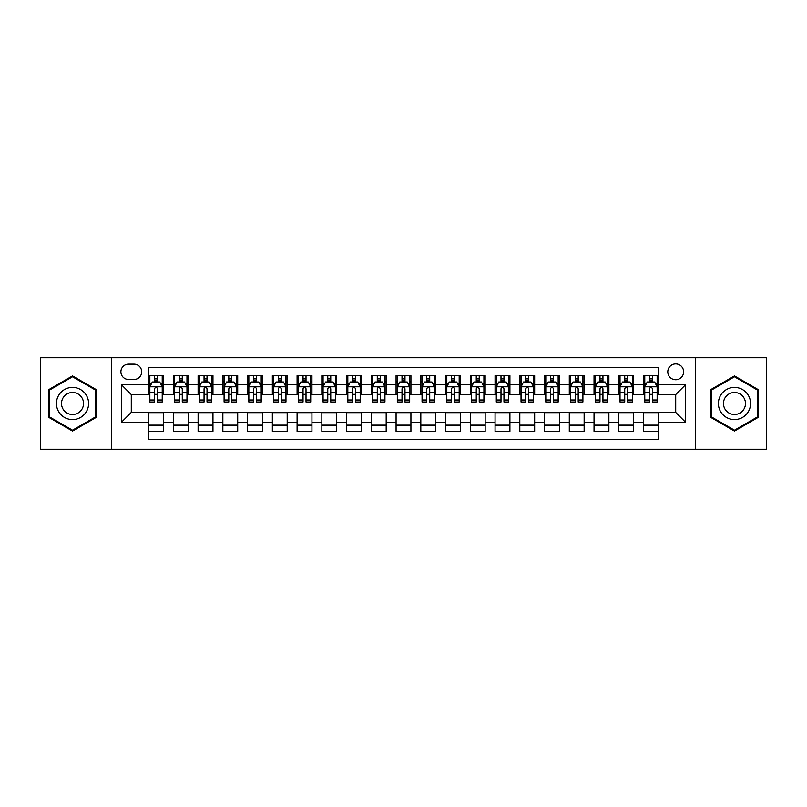 <?xml version="1.0" encoding="UTF-8"?>
<svg xmlns="http://www.w3.org/2000/svg" width="807" height="807" viewBox="0 0 807 807"><rect width="100%" height="100%" fill="white"/><g stroke="black" fill="none" stroke-linecap="round" stroke-linejoin="round"><path stroke-width="1.21" d="M675.711 363.907A7.919 7.919 0 0 0 667.793 371.825A7.919 7.919 0 0 0 675.711 379.744A7.919 7.919 0 0 0 683.63 371.825A7.919 7.919 0 0 0 675.711 363.907M695.503 449.277L766.65 449.277L766.65 357.723L695.503 357.723L695.503 449.277L111.497 449.277L111.497 357.723L40.35 357.723L40.35 449.277L111.497 449.277M658.381 375.659L643.542 375.659L643.542 384.697L633.636 384.697L633.636 394.593L643.542 394.593L643.542 384.697M633.636 384.697L633.636 375.659L618.787 375.659L618.787 384.697L608.892 384.697L608.892 394.593L618.787 394.593L618.787 384.697M608.892 384.697L608.892 375.659L594.043 375.659L594.043 384.697L584.147 384.697L584.147 394.593L594.043 394.593L594.043 384.697M584.147 384.697L584.147 375.659L569.298 375.659L569.298 384.697L559.402 384.697L559.402 394.593L569.298 394.593L569.298 384.697M559.402 384.697L559.402 375.659L544.554 375.659L544.554 384.697L534.658 384.697L534.658 394.593L544.554 394.593L544.554 384.697M534.658 384.697L534.658 375.659L519.809 375.659L519.809 384.697L509.913 384.697L509.913 394.593L519.809 394.593L519.809 384.697M509.913 384.697L509.913 375.659L495.064 375.659L495.064 384.697L485.158 384.697L485.158 394.593L495.064 394.593L495.064 384.697M485.158 384.697L485.158 375.659L470.32 375.659L470.32 384.697L460.414 384.697L460.414 394.593L470.32 394.593L470.32 384.697M460.414 384.697L460.414 375.659L445.565 375.659L445.565 384.697L435.669 384.697L435.669 394.593L445.565 394.593L445.565 384.697M435.669 384.697L435.669 375.659L420.82 375.659L420.82 384.697L410.924 384.697L410.924 394.593L420.82 394.593L420.82 384.697M410.924 384.697L410.924 375.659L396.076 375.659L396.076 384.697L386.18 384.697L386.18 394.593L396.076 394.593L396.076 384.697M386.18 384.697L386.18 375.659L371.331 375.659L371.331 384.697L361.435 384.697L361.435 394.593L371.331 394.593L371.331 384.697M361.435 384.697L361.435 375.659L346.586 375.659L346.586 384.697L336.68 384.697L336.68 394.593L346.586 394.593L346.586 384.697M336.68 384.697L336.68 375.659L321.842 375.659L321.842 384.697L311.936 384.697L311.936 394.593L321.842 394.593L321.842 384.697M311.936 384.697L311.936 375.659L297.087 375.659L297.087 384.697L287.191 384.697L287.191 394.593L297.087 394.593L297.087 384.697M287.191 384.697L287.191 375.659L272.342 375.659L272.342 384.697L262.446 384.697L262.446 394.593L272.342 394.593L272.342 384.697M262.446 384.697L262.446 375.659L247.598 375.659L247.598 384.697L237.702 384.697L237.702 394.593L247.598 394.593L247.598 384.697M237.702 384.697L237.702 375.659L222.853 375.659L222.853 384.697L212.957 384.697L212.957 394.593L222.853 394.593L222.853 384.697M212.957 384.697L212.957 375.659L198.108 375.659L198.108 384.697L188.213 384.697L188.213 394.593L198.108 394.593L198.108 384.697M188.213 384.697L188.213 375.659L173.364 375.659L173.364 394.593L163.458 394.593L163.458 375.659L148.619 375.659M148.619 431.342L163.458 431.342L163.458 412.407L173.364 412.407L173.364 431.342L188.213 431.342L188.213 412.407L198.108 412.407L198.108 422.303L188.213 422.303M198.108 422.303L198.108 431.342L212.957 431.342L212.957 412.407L222.853 412.407L222.853 422.303L212.957 422.303M222.853 422.303L222.853 431.342L237.702 431.342L237.702 412.407L247.598 412.407L247.598 422.303L237.702 422.303M247.598 422.303L247.598 431.342L262.446 431.342L262.446 412.407L272.342 412.407L272.342 422.303L262.446 422.303M272.342 422.303L272.342 431.342L287.191 431.342L287.191 412.407L297.087 412.407L297.087 422.303L287.191 422.303M297.087 422.303L297.087 431.342L311.936 431.342L311.936 412.407L321.842 412.407L321.842 422.303L311.936 422.303M321.842 422.303L321.842 431.342L336.68 431.342L336.68 412.407L346.586 412.407L346.586 422.303L336.68 422.303M346.586 422.303L346.586 431.342L361.435 431.342L361.435 412.407L371.331 412.407L371.331 422.303L361.435 422.303M371.331 422.303L371.331 431.342L386.18 431.342L386.18 412.407L396.076 412.407L396.076 422.303L386.18 422.303M396.076 422.303L396.076 431.342L410.924 431.342L410.924 412.407L420.82 412.407L420.82 422.303L410.924 422.303M420.82 422.303L420.82 431.342L435.669 431.342L435.669 412.407L445.565 412.407L445.565 422.303L435.669 422.303M445.565 422.303L445.565 431.342L460.414 431.342L460.414 412.407L470.32 412.407L470.32 422.303L460.414 422.303M470.32 422.303L470.32 431.342L485.158 431.342L485.158 412.407L495.064 412.407L495.064 422.303L485.158 422.303M495.064 422.303L495.064 431.342L509.913 431.342L509.913 412.407L519.809 412.407L519.809 422.303L509.913 422.303M519.809 422.303L519.809 431.342L534.658 431.342L534.658 412.407L544.554 412.407L544.554 422.303L534.658 422.303M544.554 422.303L544.554 431.342L559.402 431.342L559.402 412.407L569.298 412.407L569.298 422.303L559.402 422.303M569.298 422.303L569.298 431.342L584.147 431.342L584.147 412.407L594.043 412.407L594.043 422.303L584.147 422.303M594.043 422.303L594.043 431.342L608.892 431.342L608.892 412.407L618.787 412.407L618.787 422.303L608.892 422.303M618.787 422.303L618.787 431.342L633.636 431.342L633.636 412.407L643.542 412.407L643.542 422.303L633.636 422.303M128.565 379.492L134.012 379.492A7.667 7.667 0 0 0 141.689 371.825A7.667 7.667 0 0 0 134.012 364.149L128.565 364.149A7.667 7.667 0 0 0 120.899 371.825A7.667 7.667 0 0 0 128.565 379.492M695.503 357.723L111.497 357.723M658.381 384.697L658.381 367.367L148.619 367.367L148.619 394.593L131.289 394.593L131.289 412.407L148.619 412.407L148.619 439.633L658.381 439.633L658.381 412.407L675.711 412.407L675.711 394.593L658.381 394.593L658.381 384.697L685.607 384.697L685.607 422.303L658.381 422.303M148.619 422.303L121.393 422.303L121.393 384.697L148.619 384.697M643.542 422.303L643.542 431.342L658.381 431.342M148.619 381.842L149.85 381.842M154.551 381.842L157.526 381.842M162.227 381.842L163.458 381.842M148.619 394.341L149.85 394.341M154.551 394.341L157.526 394.341M162.227 394.341L163.458 394.341M148.619 412.659L163.458 412.659M148.619 425.158L163.458 425.158M173.364 394.341L174.594 394.341M179.295 394.341L182.271 394.341M186.972 394.341L188.213 394.341M173.364 381.842L174.594 381.842M179.295 381.842L182.271 381.842M186.972 381.842L188.213 381.842M173.364 412.659L188.213 412.659M173.364 425.158L188.213 425.158M198.108 412.659L212.957 412.659M198.108 425.158L212.957 425.158M198.108 381.842L199.339 381.842M204.05 381.842L207.016 381.842M211.716 381.842L212.957 381.842M198.108 394.341L199.339 394.341M204.05 394.341L207.016 394.341M211.716 394.341L212.957 394.341M222.853 412.659L237.702 412.659M222.853 425.158L237.702 425.158M222.853 381.842L224.094 381.842M228.795 381.842L231.76 381.842M236.461 381.842L237.702 381.842M222.853 394.341L224.094 394.341M228.795 394.341L231.76 394.341M236.461 394.341L237.702 394.341M247.598 412.659L262.446 412.659M247.598 425.158L262.446 425.158M247.598 381.842L248.838 381.842M253.539 381.842L256.505 381.842M261.206 381.842L262.446 381.842M247.598 394.341L248.838 394.341M253.539 394.341L256.505 394.341M261.206 394.341L262.446 394.341M272.342 412.659L287.191 412.659M272.342 425.158L287.191 425.158M272.342 381.842L273.583 381.842M278.284 381.842L281.25 381.842M285.96 381.842L287.191 381.842M272.342 394.341L273.583 394.341M278.284 394.341L281.25 394.341M285.96 394.341L287.191 394.341M297.087 412.659L311.936 412.659M297.087 425.158L311.936 425.158M297.087 381.842L298.328 381.842M303.029 381.842L306.004 381.842M310.705 381.842L311.936 381.842M297.087 394.341L298.328 394.341M303.029 394.341L306.004 394.341M310.705 394.341L311.936 394.341M321.842 412.659L336.68 412.659M321.842 425.158L336.68 425.158M321.842 381.842L323.072 381.842M327.773 381.842L330.749 381.842M335.45 381.842L336.68 381.842M321.842 394.341L323.072 394.341M327.773 394.341L330.749 394.341M335.45 394.341L336.68 394.341M346.586 412.659L361.435 412.659M346.586 425.158L361.435 425.158M346.586 381.842L347.817 381.842M352.528 381.842L355.494 381.842M360.194 381.842L361.435 381.842M346.586 394.341L347.817 394.341M352.528 394.341L355.494 394.341M360.194 394.341L361.435 394.341M371.331 412.659L386.18 412.659M371.331 425.158L386.18 425.158M371.331 381.842L372.572 381.842M377.273 381.842L380.238 381.842M384.939 381.842L386.18 381.842M371.331 394.341L372.572 394.341M377.273 394.341L380.238 394.341M384.939 394.341L386.18 394.341M396.076 412.659L410.924 412.659M396.076 425.158L410.924 425.158M396.076 381.842L397.316 381.842M402.017 381.842L404.983 381.842M409.684 381.842L410.924 381.842M396.076 394.341L397.316 394.341M402.017 394.341L404.983 394.341M409.684 394.341L410.924 394.341M420.82 412.659L435.669 412.659M420.82 425.158L435.669 425.158M420.82 381.842L422.061 381.842M426.762 381.842L429.728 381.842M434.428 381.842L435.669 381.842M420.82 394.341L422.061 394.341M426.762 394.341L429.728 394.341M434.428 394.341L435.669 394.341M445.565 412.659L460.414 412.659M445.565 425.158L460.414 425.158M445.565 381.842L446.806 381.842M451.506 381.842L454.472 381.842M459.183 381.842L460.414 381.842M445.565 394.341L446.806 394.341M451.506 394.341L454.472 394.341M459.183 394.341L460.414 394.341M470.32 412.659L485.158 412.659M470.32 425.158L485.158 425.158M470.32 381.842L471.55 381.842M476.251 381.842L479.227 381.842M483.928 381.842L485.158 381.842M470.32 394.341L471.55 394.341M476.251 394.341L479.227 394.341M483.928 394.341L485.158 394.341M495.064 412.659L509.913 412.659M495.064 425.158L509.913 425.158M495.064 381.842L496.295 381.842M500.996 381.842L503.972 381.842M508.672 381.842L509.913 381.842M495.064 394.341L496.295 394.341M500.996 394.341L503.972 394.341M508.672 394.341L509.913 394.341M519.809 412.659L534.658 412.659M519.809 425.158L534.658 425.158M519.809 381.842L521.04 381.842M525.75 381.842L528.716 381.842M533.417 381.842L534.658 381.842M519.809 394.341L521.04 394.341M525.75 394.341L528.716 394.341M533.417 394.341L534.658 394.341M544.554 412.659L559.402 412.659M544.554 425.158L559.402 425.158M544.554 381.842L545.794 381.842M550.495 381.842L553.461 381.842M558.162 381.842L559.402 381.842M544.554 394.341L545.794 394.341M550.495 394.341L553.461 394.341M558.162 394.341L559.402 394.341M569.298 412.659L584.147 412.659M569.298 425.158L584.147 425.158M569.298 381.842L570.539 381.842M575.24 381.842L578.205 381.842M582.906 381.842L584.147 381.842M569.298 394.341L570.539 394.341M575.24 394.341L578.205 394.341M582.906 394.341L584.147 394.341M594.043 412.659L608.892 412.659M594.043 425.158L608.892 425.158M594.043 381.842L595.284 381.842M599.984 381.842L602.95 381.842M607.661 381.842L608.892 381.842M594.043 394.341L595.284 394.341M599.984 394.341L602.95 394.341M607.661 394.341L608.892 394.341M618.787 412.659L633.636 412.659M618.787 425.158L633.636 425.158M618.787 381.842L620.028 381.842M624.729 381.842L627.705 381.842M632.406 381.842L633.636 381.842M618.787 394.341L620.028 394.341M624.729 394.341L627.705 394.341M632.406 394.341L633.636 394.341M643.542 412.659L658.381 412.659M643.542 425.158L658.381 425.158M643.542 381.842L644.773 381.842M649.474 381.842L652.449 381.842M657.15 381.842L658.381 381.842M643.542 394.341L644.773 394.341M649.474 394.341L652.449 394.341M657.15 394.341L658.381 394.341M131.289 394.593L121.393 384.697M131.289 412.407L121.393 422.303M685.607 384.697L675.711 394.593M685.607 422.303L675.711 412.407M72.519 431.079L96.396 417.29L96.396 389.71L72.519 375.921L48.642 389.71L48.642 417.29L72.519 431.079M758.358 389.71L734.481 375.921L710.604 389.71L710.604 417.29L734.481 431.079L758.358 417.29L758.358 389.71M157.526 378.876L154.551 378.876M162.227 400L157.526 400L157.526 402.017L162.227 402.017L162.227 386.916L159.746 381.973L152.331 381.973L149.85 386.916L149.85 402.017L154.551 402.017L154.551 400L149.85 400M149.85 386.916L149.85 375.659M162.227 386.916L162.227 375.659M154.551 381.973L154.551 375.659M157.526 375.659L157.526 381.973M157.526 400L157.526 388.772C156.538 386.866 155.549 386.866 154.551 388.772L154.551 400M72.519 387.41A16.09 16.09 0 0 0 56.44 403.5A16.09 16.09 0 0 0 72.519 419.59A16.09 16.09 0 0 0 88.609 403.5A16.09 16.09 0 0 0 72.519 387.41M72.519 392.484A11.016 11.016 0 0 0 61.503 403.5A11.016 11.016 0 0 0 72.519 414.516A11.016 11.016 0 0 0 83.535 403.5A11.016 11.016 0 0 0 72.519 392.484M95.66 416.856L72.519 430.222L49.378 416.856L49.378 390.144L72.519 376.778L95.66 390.144L95.66 416.856M720.55 395.46A16.09 16.09 0 0 0 726.441 417.431A16.09 16.09 0 0 0 748.412 411.54A16.09 16.09 0 0 0 742.521 389.569A16.09 16.09 0 0 0 720.55 395.46M724.948 397.992A11.016 11.016 0 0 0 728.973 413.033A11.016 11.016 0 0 0 744.014 409.008A11.016 11.016 0 0 0 739.989 393.967A11.016 11.016 0 0 0 724.948 397.992M757.622 390.144L757.622 416.856L734.481 430.222L711.34 416.856L711.34 390.144L734.481 376.778L757.622 390.144M182.271 378.876L179.295 378.876M186.972 400L182.271 400L182.271 402.017L186.972 402.017L186.972 386.916L184.5 381.973L177.076 381.973L174.594 386.916L174.594 402.017L179.295 402.017L179.295 400L174.594 400M174.594 386.916L174.594 375.659M186.972 386.916L186.972 375.659M179.295 381.973L179.295 375.659M182.271 375.659L182.271 381.973M182.271 400L182.271 388.772C181.282 386.866 180.294 386.866 179.295 388.772L179.295 400M207.016 378.876L204.05 378.876M211.716 400L207.016 400L207.016 402.017L211.716 402.017L211.716 386.916L209.245 381.973L201.821 381.973L199.339 386.916L199.339 402.017L204.05 402.017L204.05 400L199.339 400M199.339 386.916L199.339 375.659M211.716 386.916L211.716 375.659M204.05 381.973L204.05 375.659M207.016 375.659L207.016 381.973M207.016 400L207.016 388.772C206.027 386.866 205.039 386.866 204.05 388.772L204.05 400M231.76 378.876L228.795 378.876M236.461 400L231.76 400L231.76 402.017L236.461 402.017L236.461 386.916L233.99 381.973L226.565 381.973L224.094 386.916L224.094 402.017L228.795 402.017L228.795 400L224.094 400M224.094 386.916L224.094 375.659M236.461 386.916L236.461 375.659M228.795 381.973L228.795 375.659M231.76 375.659L231.76 381.973M231.76 400L231.76 388.772C230.772 386.866 229.783 386.866 228.795 388.772L228.795 400M256.505 378.876L253.539 378.876M261.206 400L256.505 400L256.505 402.017L261.206 402.017L261.206 386.916L258.734 381.973L251.31 381.973L248.838 386.916L248.838 402.017L253.539 402.017L253.539 400L248.838 400M248.838 386.916L248.838 375.659M261.206 386.916L261.206 375.659M253.539 381.973L253.539 375.659M256.505 375.659L256.505 381.973M256.505 400L256.505 388.772C255.516 386.866 254.528 386.866 253.539 388.772L253.539 400M281.25 378.876L278.284 378.876M285.96 400L281.25 400L281.25 402.017L285.96 402.017L285.96 386.916L283.479 381.973L276.055 381.973L273.583 386.916L273.583 402.017L278.284 402.017L278.284 400L273.583 400M273.583 386.916L273.583 375.659M285.96 386.916L285.96 375.659M278.284 381.973L278.284 375.659M281.25 375.659L281.25 381.973M281.25 400L281.25 388.772C280.261 386.866 279.272 386.866 278.284 388.772L278.284 400M306.004 378.876L303.029 378.876M310.705 400L306.004 400L306.004 402.017L310.705 402.017L310.705 386.916L308.224 381.973L300.799 381.973L298.328 386.916L298.328 402.017L303.029 402.017L303.029 400L298.328 400M298.328 386.916L298.328 375.659M310.705 386.916L310.705 375.659M303.029 381.973L303.029 375.659M306.004 375.659L306.004 381.973M306.004 400L306.004 388.772C305.016 386.866 304.017 386.866 303.029 388.772L303.029 400M330.749 378.876L327.773 378.876M335.45 400L330.749 400L330.749 402.017L335.45 402.017L335.45 386.916L332.978 381.973L325.554 381.973L323.072 386.916L323.072 402.017L327.773 402.017L327.773 400L323.072 400M323.072 386.916L323.072 375.659M335.45 386.916L335.45 375.659M327.773 381.973L327.773 375.659M330.749 375.659L330.749 381.973M330.749 400L330.749 388.772C329.76 386.866 328.772 386.866 327.773 388.772L327.773 400M355.494 378.876L352.528 378.876M360.194 400L355.494 400L355.494 402.017L360.194 402.017L360.194 386.916L357.723 381.973L350.299 381.973L347.817 386.916L347.817 402.017L352.528 402.017L352.528 400L347.817 400M347.817 386.916L347.817 375.659M360.194 386.916L360.194 375.659M352.528 381.973L352.528 375.659M355.494 375.659L355.494 381.973M355.494 400L355.494 388.772C354.505 386.866 353.516 386.866 352.528 388.772L352.528 400M380.238 378.876L377.273 378.876M384.939 400L380.238 400L380.238 402.017L384.939 402.017L384.939 386.916L382.468 381.973L375.043 381.973L372.572 386.916L372.572 402.017L377.273 402.017L377.273 400L372.572 400M372.572 386.916L372.572 375.659M384.939 386.916L384.939 375.659M377.273 381.973L377.273 375.659M380.238 375.659L380.238 381.973M380.238 400L380.238 388.772C379.25 386.866 378.261 386.866 377.273 388.772L377.273 400M404.983 378.876L402.017 378.876M409.684 400L404.983 400L404.983 402.017L409.684 402.017L409.684 386.916L407.212 381.973L399.788 381.973L397.316 386.916L397.316 402.017L402.017 402.017L402.017 400L397.316 400M397.316 386.916L397.316 375.659M409.684 386.916L409.684 375.659M402.017 381.973L402.017 375.659M404.983 375.659L404.983 381.973M404.983 400L404.983 388.772C403.994 386.866 403.006 386.866 402.017 388.772L402.017 400M429.728 378.876L426.762 378.876M434.428 400L429.728 400L429.728 402.017L434.428 402.017L434.428 386.916L431.957 381.973L424.532 381.973L422.061 386.916L422.061 402.017L426.762 402.017L426.762 400L422.061 400M422.061 386.916L422.061 375.659M434.428 386.916L434.428 375.659M426.762 381.973L426.762 375.659M429.728 375.659L429.728 381.973M429.728 400L429.728 388.772C428.739 386.866 427.75 386.866 426.762 388.772L426.762 400M454.472 378.876L451.506 378.876M459.183 400L454.472 400L454.472 402.017L459.183 402.017L459.183 386.916L456.701 381.973L449.277 381.973L446.806 386.916L446.806 402.017L451.506 402.017L451.506 400L446.806 400M446.806 386.916L446.806 375.659M459.183 386.916L459.183 375.659M451.506 381.973L451.506 375.659M454.472 375.659L454.472 381.973M454.472 400L454.472 388.772C453.484 386.866 452.495 386.866 451.506 388.772L451.506 400M479.227 378.876L476.251 378.876M483.928 400L479.227 400L479.227 402.017L483.928 402.017L483.928 386.916L481.446 381.973L474.022 381.973L471.55 386.916L471.55 402.017L476.251 402.017L476.251 400L471.55 400M471.55 386.916L471.55 375.659M483.928 386.916L483.928 375.659M476.251 381.973L476.251 375.659M479.227 375.659L479.227 381.973M479.227 400L479.227 388.772C478.238 386.866 477.25 386.866 476.251 388.772L476.251 400M503.972 378.876L500.996 378.876M508.672 400L503.972 400L503.972 402.017L508.672 402.017L508.672 386.916L506.201 381.973L498.776 381.973L496.295 386.916L496.295 402.017L500.996 402.017L500.996 400L496.295 400M496.295 386.916L496.295 375.659M508.672 386.916L508.672 375.659M500.996 381.973L500.996 375.659M503.972 375.659L503.972 381.973M503.972 400L503.972 388.772C502.983 386.866 501.994 386.866 500.996 388.772L500.996 400M528.716 378.876L525.75 378.876M533.417 400L528.716 400L528.716 402.017L533.417 402.017L533.417 386.916L530.945 381.973L523.521 381.973L521.04 386.916L521.04 402.017L525.75 402.017L525.75 400L521.04 400M521.04 386.916L521.04 375.659M533.417 386.916L533.417 375.659M525.75 381.973L525.75 375.659M528.716 375.659L528.716 381.973M528.716 400L528.716 388.772C527.728 386.866 526.739 386.866 525.75 388.772L525.75 400M553.461 378.876L550.495 378.876M558.162 400L553.461 400L553.461 402.017L558.162 402.017L558.162 386.916L555.69 381.973L548.266 381.973L545.794 386.916L545.794 402.017L550.495 402.017L550.495 400L545.794 400M545.794 386.916L545.794 375.659M558.162 386.916L558.162 375.659M550.495 381.973L550.495 375.659M553.461 375.659L553.461 381.973M553.461 400L553.461 388.772C552.472 386.866 551.484 386.866 550.495 388.772L550.495 400M578.205 378.876L575.24 378.876M582.906 400L578.205 400L578.205 402.017L582.906 402.017L582.906 386.916L580.435 381.973L573.01 381.973L570.539 386.916L570.539 402.017L575.24 402.017L575.24 400L570.539 400M570.539 386.916L570.539 375.659M582.906 386.916L582.906 375.659M575.24 381.973L575.24 375.659M578.205 375.659L578.205 381.973M578.205 400L578.205 388.772C577.217 386.866 576.228 386.866 575.24 388.772L575.24 400M602.95 378.876L599.984 378.876M607.661 400L602.95 400L602.95 402.017L607.661 402.017L607.661 386.916L605.179 381.973L597.755 381.973L595.284 386.916L595.284 402.017L599.984 402.017L599.984 400L595.284 400M595.284 386.916L595.284 375.659M607.661 386.916L607.661 375.659M599.984 381.973L599.984 375.659M602.95 375.659L602.95 381.973M602.95 400L602.95 388.772C601.961 386.866 600.973 386.866 599.984 388.772L599.984 400M627.705 378.876L624.729 378.876M632.406 400L627.705 400L627.705 402.017L632.406 402.017L632.406 386.916L629.924 381.973L622.5 381.973L620.028 386.916L620.028 402.017L624.729 402.017L624.729 400L620.028 400M620.028 386.916L620.028 375.659M632.406 386.916L632.406 375.659M624.729 381.973L624.729 375.659M627.705 375.659L627.705 381.973M627.705 400L627.705 388.772C626.716 386.866 625.718 386.866 624.729 388.772L624.729 400M652.449 378.876L649.474 378.876M657.15 400L652.449 400L652.449 402.017L657.15 402.017L657.15 386.916L654.669 381.973L647.254 381.973L644.773 386.916L644.773 402.017L649.474 402.017L649.474 400L644.773 400M644.773 386.916L644.773 375.659M657.15 386.916L657.15 375.659M649.474 381.973L649.474 375.659M652.449 375.659L652.449 381.973M652.449 400L652.449 388.772C651.461 386.866 650.472 386.866 649.474 388.772L649.474 400M173.364 422.303L163.458 422.303M173.364 384.697L163.458 384.697M162.167 386.795L149.91 386.795M149.85 383.335L151.645 383.335M160.432 383.335L162.227 383.335M154.551 392.656L149.85 392.656M162.227 392.656L157.526 392.656M157.526 380.45L154.551 380.45M186.911 386.795L174.655 386.795M174.594 383.335L176.39 383.335M185.176 383.335L186.972 383.335M179.295 392.656L174.594 392.656M186.972 392.656L182.271 392.656M182.271 380.45L179.295 380.45M211.656 386.795L199.41 386.795M199.339 383.335L201.135 383.335M209.921 383.335L211.716 383.335M204.05 392.656L199.339 392.656M211.716 392.656L207.016 392.656M207.016 380.45L204.05 380.45M236.401 386.795L224.154 386.795M224.094 383.335L225.879 383.335M234.666 383.335L236.461 383.335M228.795 392.656L224.094 392.656M236.461 392.656L231.76 392.656M231.76 380.45L228.795 380.45M261.145 386.795L248.899 386.795M248.838 383.335L250.634 383.335M259.42 383.335L261.206 383.335M253.539 392.656L248.838 392.656M261.206 392.656L256.505 392.656M256.505 380.45L253.539 380.45M285.89 386.795L273.644 386.795M273.583 383.335L275.379 383.335M284.165 383.335L285.96 383.335M278.284 392.656L273.583 392.656M285.96 392.656L281.25 392.656M281.25 380.45L278.284 380.45M310.645 386.795L298.388 386.795M298.328 383.335L300.123 383.335M308.91 383.335L310.705 383.335M303.029 392.656L298.328 392.656M310.705 392.656L306.004 392.656M306.004 380.45L303.029 380.45M335.389 386.795L323.133 386.795M323.072 383.335L324.868 383.335M333.654 383.335L335.45 383.335M327.773 392.656L323.072 392.656M335.45 392.656L330.749 392.656M330.749 380.45L327.773 380.45M360.134 386.795L347.888 386.795M347.817 383.335L349.613 383.335M358.399 383.335L360.194 383.335M352.528 392.656L347.817 392.656M360.194 392.656L355.494 392.656M355.494 380.45L352.528 380.45M384.878 386.795L372.632 386.795M372.572 383.335L374.357 383.335M383.143 383.335L384.939 383.335M377.273 392.656L372.572 392.656M384.939 392.656L380.238 392.656M380.238 380.45L377.273 380.45M409.623 386.795L397.377 386.795M397.316 383.335L399.112 383.335M407.888 383.335L409.684 383.335M402.017 392.656L397.316 392.656M409.684 392.656L404.983 392.656M404.983 380.45L402.017 380.45M434.368 386.795L422.122 386.795M422.061 383.335L423.857 383.335M432.643 383.335L434.428 383.335M426.762 392.656L422.061 392.656M434.428 392.656L429.728 392.656M429.728 380.45L426.762 380.45M459.112 386.795L446.866 386.795M446.806 383.335L448.601 383.335M457.387 383.335L459.183 383.335M451.506 392.656L446.806 392.656M459.183 392.656L454.472 392.656M454.472 380.45L451.506 380.45M483.867 386.795L471.611 386.795M471.55 383.335L473.346 383.335M482.132 383.335L483.928 383.335M476.251 392.656L471.55 392.656M483.928 392.656L479.227 392.656M479.227 380.45L476.251 380.45M508.612 386.795L496.355 386.795M496.295 383.335L498.09 383.335M506.877 383.335L508.672 383.335M500.996 392.656L496.295 392.656M508.672 392.656L503.972 392.656M503.972 380.45L500.996 380.45M533.356 386.795L521.11 386.795M521.04 383.335L522.835 383.335M531.621 383.335L533.417 383.335M525.75 392.656L521.04 392.656M533.417 392.656L528.716 392.656M528.716 380.45L525.75 380.45M558.101 386.795L545.855 386.795M545.794 383.335L547.58 383.335M556.366 383.335L558.162 383.335M550.495 392.656L545.794 392.656M558.162 392.656L553.461 392.656M553.461 380.45L550.495 380.45M582.846 386.795L570.599 386.795M570.539 383.335L572.334 383.335M581.121 383.335L582.906 383.335M575.24 392.656L570.539 392.656M582.906 392.656L578.205 392.656M578.205 380.45L575.24 380.45M607.59 386.795L595.344 386.795M595.284 383.335L597.079 383.335M605.865 383.335L607.661 383.335M599.984 392.656L595.284 392.656M607.661 392.656L602.95 392.656M602.95 380.45L599.984 380.45M632.345 386.795L620.089 386.795M620.028 383.335L621.824 383.335M630.61 383.335L632.406 383.335M624.729 392.656L620.028 392.656M632.406 392.656L627.705 392.656M627.705 380.45L624.729 380.45M657.09 386.795L644.833 386.795M644.773 383.335L646.568 383.335M655.355 383.335L657.15 383.335M649.474 392.656L644.773 392.656M657.15 392.656L652.449 392.656M652.449 380.45L649.474 380.45"/></g></svg>
